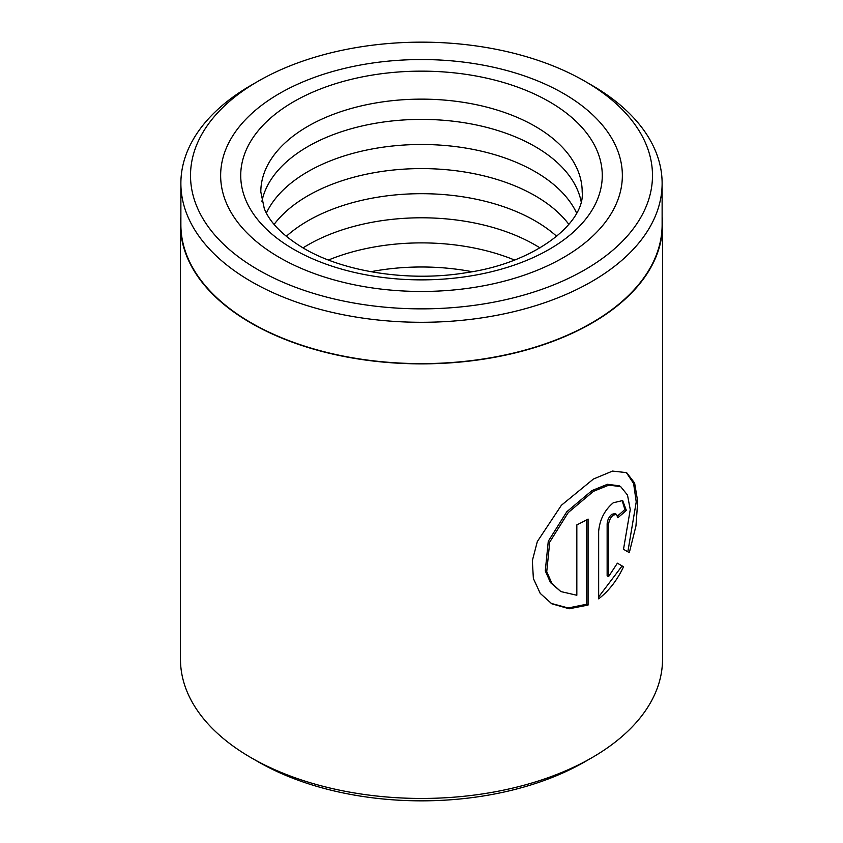 <?xml version="1.0" encoding="UTF-8"?>
<svg xmlns="http://www.w3.org/2000/svg" width="843" height="843" viewBox="0 0 843 843"><rect width="100%" height="100%" fill="white"/><g stroke="black" fill="none" stroke-linecap="round" stroke-linejoin="round"><path stroke-width="1.26" d="M258.169 81.213L251.351 85.143A240.624 138.926 0 0 0 180.876 183.374L180.876 224.702A240.624 138.926 0 0 0 251.351 322.932A240.624 138.926 0 0 0 513.577 353.048A240.624 138.926 0 0 0 662.124 224.702L662.124 183.374A240.624 138.926 0 0 0 591.649 85.143L584.831 81.213A230.982 133.352 0 0 0 258.169 81.213A230.982 133.352 0 0 0 258.169 269.802A230.982 133.352 0 0 0 584.831 269.802A230.982 133.352 0 0 0 584.831 81.213L591.649 85.143M180.876 183.374A240.624 138.926 0 0 0 251.351 281.615A240.624 138.926 0 0 0 513.577 311.72A240.624 138.926 0 0 0 662.124 183.374M560.837 591.565L550.5 582.618L545.273 570.88L548.277 541.248L566.812 511.733L592.028 490.531L607.476 484.293L619.236 485.8L620.68 486.643L608.899 485.115L593.451 491.343L568.235 512.576L549.731 542.091L546.738 571.702L551.944 583.451L560.837 591.565L576.833 595.263L576.833 524.894A241.024 139.158 0 0 0 588.077 519.067L588.077 605.053L569.183 608.783L551.817 603.799L540.237 593.398L533.377 578.54L532.333 560.69L537.328 541.543L561.406 505.252L593.451 479.014L612.545 471.079L626.623 472.638L634.621 483.018L637.708 501.48L635.959 525.948L629.31 552.65L623.504 549.299L630.258 509.594L627.498 495.052L620.68 486.643M551.09 603.367L568.171 607.972L586.654 604.231L588.077 605.053M608.572 576.612L607.139 575.78L607.139 523.903C607.455 519.952 609.025 516.738 611.839 514.293L615.053 513.587L616.486 514.42L613.272 515.115C610.448 517.57 608.888 520.774 608.572 524.725L608.572 576.612L617.382 563.187L623.546 566.749C617.15 580.269 608.857 590.964 598.656 598.836L598.656 531.332C599.763 519.573 604.631 510.057 613.272 502.786L622.671 500.552L626.328 510.331A241.024 139.158 180 0 1 617.803 517.728L616.486 514.42M591.934 757.688L584.831 761.787A230.982 133.352 180 0 1 258.169 761.787L251.066 757.688A241.024 139.158 0 0 0 591.934 757.688A241.024 139.158 0 0 0 662.524 659.3L662.524 224.702A241.024 139.158 0 0 0 662.124 216.672M563.524 93.51A200.855 115.965 0 0 0 344.639 68.367A200.855 115.965 0 0 0 220.645 175.502A200.855 115.965 0 0 0 279.476 257.505A200.855 115.965 0 0 0 498.361 282.637A200.855 115.965 0 0 0 622.355 175.502A200.855 115.965 0 0 0 563.524 93.51A200.855 115.965 0 0 0 344.639 68.367A200.855 115.965 0 0 0 220.645 175.502A200.855 115.965 0 0 0 279.476 257.505A200.855 115.965 0 0 0 498.361 282.637A200.855 115.965 0 0 0 622.355 175.502A200.855 115.965 0 0 0 563.524 93.51M180.876 216.672A241.024 139.158 0 0 0 180.476 224.702A241.024 139.158 0 0 0 251.066 323.101A241.024 139.158 0 0 0 513.735 353.27A241.024 139.158 0 0 0 662.524 224.702M180.476 224.702L180.476 659.3A241.024 139.158 0 0 0 251.066 757.688L258.169 761.787M598.656 596.918L622.092 565.916L617.382 563.187M622.092 565.916L623.546 566.749M617.55 515.916A239.012 137.999 0 0 0 624.874 509.488L626.328 510.331M624.874 509.488L622.05 500.32M627.845 551.796L636.233 501.922L633.588 483.45L626.317 472.533M586.654 604.231L586.654 519.846M370.899 271.709A160.686 92.772 180 0 1 472.101 271.709M328.475 260.013A160.686 92.772 180 0 1 514.525 260.013M303.016 247.895A160.686 92.772 180 0 1 535.115 244.955A160.686 92.772 180 0 1 539.984 247.895M286.283 236.335A160.686 92.772 180 0 1 535.115 220.855A160.686 92.772 180 0 1 556.717 236.335M274.123 224.396A160.686 92.772 180 0 1 535.115 195.755A160.686 92.772 180 0 1 568.877 224.396M266.388 213.037A160.686 92.772 180 0 1 535.115 171.656A160.686 92.772 180 0 1 576.612 213.037M261.92 201.308A160.686 92.772 180 0 1 368.812 124.522A160.686 92.772 180 0 1 535.115 146.566A160.686 92.772 180 0 1 581.08 201.308M607.139 523.903L608.572 524.725M549.32 101.708A180.771 104.363 180 0 1 549.32 249.307A180.771 104.363 180 0 1 293.68 249.307A180.771 104.363 180 0 1 293.68 101.708A180.771 104.363 180 0 1 549.32 101.708M582.186 191.909A160.686 92.772 0 0 0 535.115 126.302A160.686 92.772 0 0 0 360.014 106.197A160.686 92.772 0 0 0 260.814 191.909L264.291 208.611C269.823 222.563 282.963 235.798 303.722 248.306C343.617 271.973 409.635 282.257 466.706 272.626C538.382 262.278 585.337 221.045 582.186 191.909"/></g></svg>

